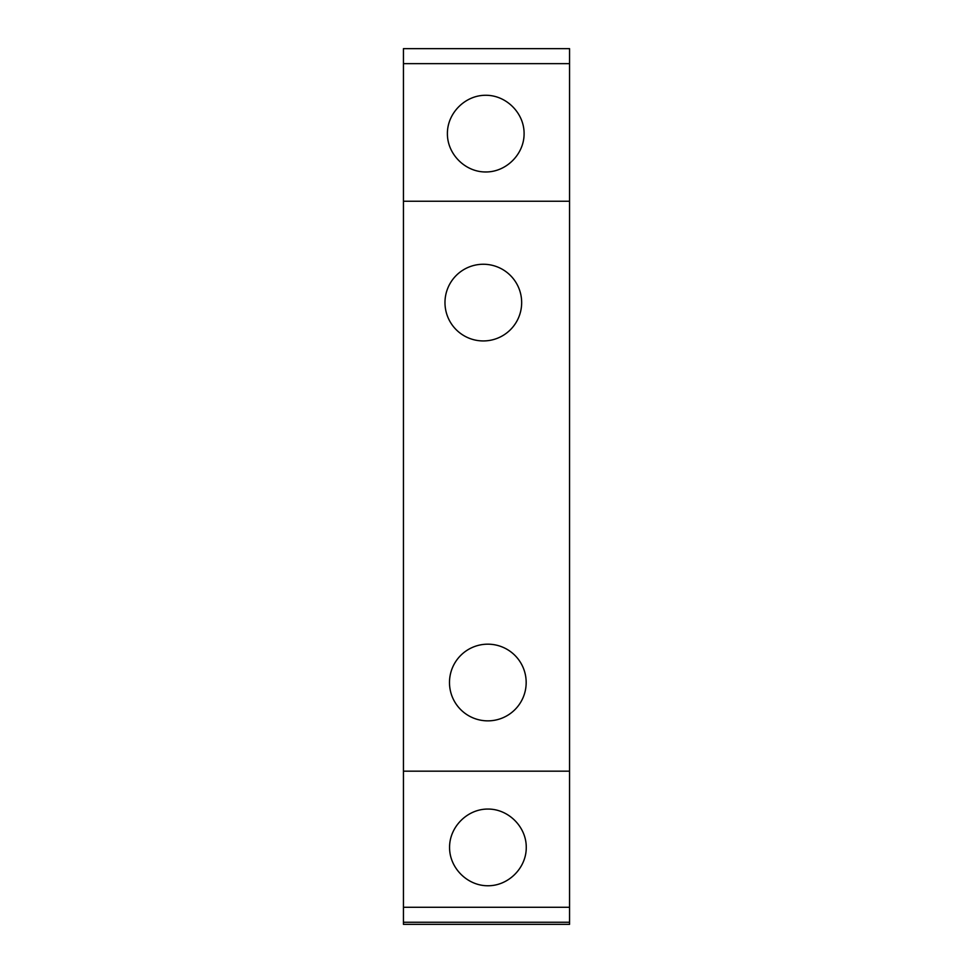 <?xml version="1.0" encoding="UTF-8"?>
<svg xmlns="http://www.w3.org/2000/svg" width="973" height="973" viewBox="0 0 973 973"><rect width="100%" height="100%" fill="white"/><g stroke="black" fill="none" stroke-linecap="round" stroke-linejoin="round"><path stroke-width="1.46" d="M487.826 644.175A38.348 38.348 0 0 1 526.174 682.523A38.348 38.348 0 0 1 487.826 720.859A38.348 38.348 0 0 1 449.49 682.523A38.348 38.348 0 0 1 487.826 644.175M483.326 264.255A38.348 38.348 0 0 1 521.662 302.591A38.348 38.348 0 0 1 483.326 340.939A38.348 38.348 0 0 1 444.977 302.591A38.348 38.348 0 0 1 483.326 264.255M403.442 771.175L569.558 771.175L569.558 907.274L403.442 907.274L403.442 63.646L569.558 63.646L569.558 201.241L403.442 201.241M487.923 809.062C508.429 808.916 526.417 826.892 526.259 847.41C526.417 867.928 508.429 885.904 487.923 885.758C467.405 885.904 449.417 867.928 449.575 847.41C449.417 826.892 467.405 808.916 487.923 809.062M485.746 95.281C506.264 95.123 524.24 113.099 524.094 133.617C524.24 154.135 506.264 172.124 485.746 171.966C465.228 172.124 447.252 154.135 447.398 133.617C447.252 113.099 465.228 95.123 485.746 95.281M569.558 63.646L569.558 48.65L403.442 48.65L403.442 63.646M569.558 922.258L569.558 924.35L403.442 924.35L403.442 922.258L569.558 922.258L569.558 907.274M403.442 922.258L403.442 907.274M569.558 201.241L569.558 771.175"/></g></svg>
